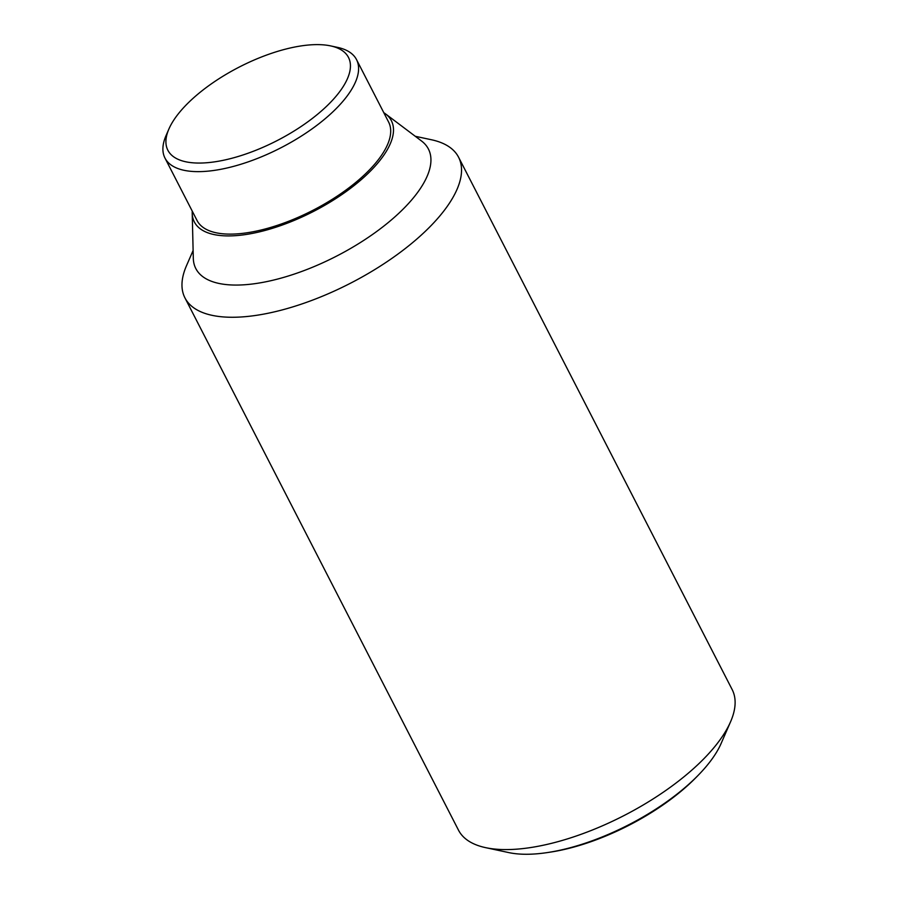 <?xml version="1.0" encoding="UTF-8"?>
<svg xmlns="http://www.w3.org/2000/svg" width="898" height="898" viewBox="0 0 898 898"><rect width="100%" height="100%" fill="white"/><g stroke="black" fill="none" stroke-linecap="round" stroke-linejoin="round"><path stroke-width="1.35" d="M415.28 136.294L431.444 139.751A153.839 62.658 152.8 0 1 458.575 157.229L732.151 689.541A153.839 62.658 152.8 0 1 730.568 721.779A153.839 62.658 152.8 0 1 555.301 842.369A153.839 62.658 152.8 0 1 485.65 847.656A153.839 62.658 152.8 0 1 458.508 830.179L184.932 297.855A153.839 62.658 152.8 0 1 186.526 265.617L193.126 250.463M485.65 847.656L508.784 852.595A133.364 54.329 -27.2 0 0 547.735 852.516A133.364 54.329 -27.2 0 0 569.175 848.015A133.364 54.329 -27.2 0 0 698.375 775.097A133.364 54.329 -27.2 0 0 719.994 745.924A133.364 54.329 -27.2 0 0 721.116 743.477L730.568 721.779M458.575 157.229A153.839 62.658 152.8 0 1 281.736 310.046A153.839 62.658 152.8 0 1 184.932 297.855M383.805 112.699A110.757 45.113 152.8 0 1 385.523 113.878L421.521 140.997A130.76 53.263 152.8 0 1 400.654 211.535A130.76 53.263 152.8 0 1 278.099 278.93A130.76 53.263 152.8 0 1 193.306 258.287L192.217 213.23A110.757 45.113 152.8 0 1 192.251 211.142M385.523 113.878A110.757 45.113 152.8 0 1 367.843 173.628A110.757 45.113 152.8 0 1 264.046 230.719A110.757 45.113 152.8 0 1 192.217 213.23M698.375 775.097L696.264 777.264A128.852 52.488 152.8 0 1 550.721 852.067L547.735 852.516M330.565 45.888L337.525 47.381A107.681 43.867 152.8 0 1 356.528 59.616A107.681 43.867 152.8 0 1 232.728 166.59A107.681 43.867 152.8 0 1 164.974 158.059A107.681 43.867 152.8 0 1 166.085 135.486L168.925 128.964A101.53 41.353 152.8 0 1 284.599 49.379A101.53 41.353 152.8 0 1 330.565 45.888A101.53 41.353 152.8 0 1 334.516 98.039A101.53 41.353 152.8 0 1 231.763 158.295A101.53 41.353 152.8 0 1 168.925 128.964M356.528 59.616L388.632 122.094A107.681 43.867 152.8 0 1 264.843 229.069A107.681 43.867 152.8 0 1 197.077 220.538L164.974 158.059"/></g></svg>
